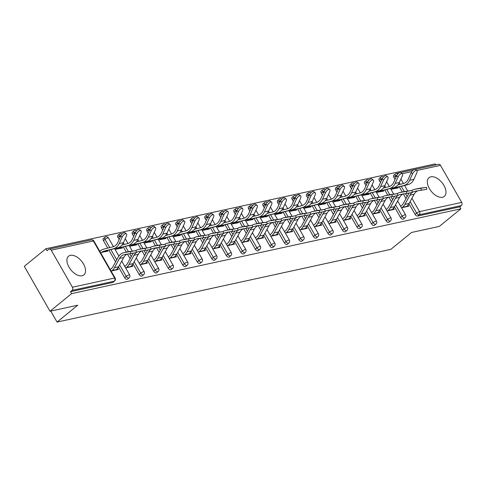 <?xml version="1.0" encoding="UTF-8"?>
<svg xmlns="http://www.w3.org/2000/svg" width="486" height="486" viewBox="0 0 486 486"><rect width="100%" height="100%" fill="white"/><g stroke="black" fill="none" stroke-linecap="round" stroke-linejoin="round"><path stroke-width="0.73" d="M430.815 176.813A12.083 6.901 50.8 0 0 429.029 177.657A12.083 6.901 50.8 0 0 430.298 190.026A12.083 6.901 50.8 0 0 442.509 197.231A12.083 6.901 50.8 0 0 444.301 196.393A12.083 6.901 50.8 0 0 443.032 184.024A12.083 6.901 50.8 0 0 430.815 176.813M70.391 255.344A12.083 6.901 50.8 0 0 68.599 256.189A12.083 6.901 50.8 0 0 69.869 268.558A12.083 6.901 50.8 0 0 82.085 275.762A12.083 6.901 50.8 0 0 83.871 274.924A12.083 6.901 50.8 0 0 82.602 262.555A12.083 6.901 50.8 0 0 70.391 255.344M415.238 169.359L438.512 164.292A2.327 1.835 77.7 0 1 440.486 165.355L461.7 202.401A2.327 1.835 77.7 0 1 461.348 205.572L459.768 206.86L460.892 208.822L439.295 226.421L411.557 232.466L390.853 249.348L57.044 322.078L77.754 305.202L50.015 311.247L24.3 266.346L45.897 248.741L47.021 250.703L48.594 249.415A2.327 1.835 -102.3 0 1 49.226 249.111L91.392 239.92A2.327 1.835 -102.3 0 1 93.367 240.989L51.2 250.175A2.327 1.835 -102.3 0 0 49.226 249.111M435.735 164.894L435.177 163.922L45.897 248.741M50.751 311.083L57.044 322.078M72.414 287.22L114.587 278.035A2.327 1.835 -102.3 0 1 114.228 281.206A2.327 1.324 50.8 0 0 114.575 281.042L112.995 282.33A2.327 1.324 -129.2 0 1 112.655 282.488L114.228 281.206L72.062 290.391A2.327 1.835 -102.3 0 0 72.414 287.22L51.2 250.175M112.655 282.488L70.482 291.679L71.606 293.641L50.015 311.247M72.062 290.391L70.482 291.679M460.892 208.822L71.606 293.641M111.094 271.048L118.335 269.469L117.648 268.272M105.675 251.614L107.843 251.147L107.467 250.49M100.596 252.726L101.483 252.532M100.511 250.831L99.624 251.019M379.341 180.506A2.327 1.324 -129.2 0 1 379.268 178.398L380.848 177.111A2.327 1.324 50.8 0 0 380.921 179.219L379.341 180.506L380.526 182.572M400.555 217.552L402.135 216.264A2.327 1.324 -129.2 0 0 404.656 217.922A2.327 1.324 50.8 0 0 405.002 217.758L403.423 219.046A2.327 1.324 -129.2 0 1 403.076 219.21A2.327 1.324 -129.2 0 1 400.555 217.552L394.438 206.86M391.509 201.745L388.891 197.176M387.731 195.159L384.742 189.941M459.768 206.86L417.602 216.045A2.327 1.324 -129.2 0 1 415.08 214.387L408.957 203.695M406.029 198.586L403.41 194.011M402.256 191.994L399.267 186.776M395.045 179.407L393.86 177.341A2.327 1.324 -129.2 0 1 393.794 175.233L395.367 173.945A2.327 1.324 50.8 0 0 395.44 176.054L393.86 177.341M386.996 210.936L394.243 209.357L393.557 208.154M381.583 191.502L383.746 191.028L383.369 190.372M376.504 192.608L377.391 192.413M350.297 186.831A2.327 1.324 -129.2 0 1 350.224 184.729L351.803 183.441A2.327 1.324 50.8 0 0 351.876 185.543L350.297 186.831L351.481 188.896M371.517 223.876L373.09 222.594A2.327 1.324 -129.2 0 0 375.611 224.253A2.327 1.324 50.8 0 0 375.957 224.089L374.378 225.376A2.327 1.324 -129.2 0 1 374.038 225.534A2.327 1.324 -129.2 0 1 371.517 223.876L365.393 213.184M362.465 208.075L359.847 203.506M358.692 201.483L355.703 196.265M357.957 217.26L365.199 215.681L364.512 214.484M352.538 197.826L354.701 197.359L354.324 196.702M347.46 198.932L348.347 198.744M321.258 193.161A2.327 1.324 -129.2 0 1 321.185 191.053L322.759 189.771A2.327 1.324 50.8 0 0 322.832 191.873L321.258 193.161L322.437 195.226M342.472 230.206L344.052 228.918A2.327 1.324 -129.2 0 0 346.573 230.577A2.327 1.324 50.8 0 0 346.913 230.419L345.339 231.701A2.327 1.324 -129.2 0 1 344.993 231.865A2.327 1.324 -129.2 0 1 342.472 230.206L336.348 219.514M333.42 214.405L330.802 209.831M329.648 207.814L326.659 202.595M328.913 223.59L336.154 222.011L335.468 220.808M323.494 204.156L325.663 203.683L325.286 203.026M318.415 205.262L319.308 205.068M292.214 199.485A2.327 1.324 -129.2 0 1 292.141 197.383L293.72 196.095A2.327 1.324 50.8 0 0 293.793 198.203L292.214 199.485L293.398 201.556M313.427 236.536L315.007 235.248A2.327 1.324 -129.2 0 0 317.528 236.907A2.327 1.324 50.8 0 0 317.874 236.743L316.295 238.031A2.327 1.324 -129.2 0 1 315.949 238.195A2.327 1.324 -129.2 0 1 313.427 236.536L307.31 225.844M304.382 220.729L301.763 216.161M300.603 214.144L297.614 208.925M299.868 229.921L307.116 228.341L306.429 227.138M294.449 210.487L296.618 210.013L296.241 209.357M289.377 211.592L290.264 211.398M263.169 205.815A2.327 1.324 -129.2 0 1 263.096 203.713L264.676 202.425A2.327 1.324 50.8 0 0 264.749 204.527L263.169 205.815L264.354 207.88M284.389 242.86L285.962 241.578A2.327 1.324 -129.2 0 0 288.484 243.237A2.327 1.324 50.8 0 0 288.83 243.073L287.25 244.361A2.327 1.324 -129.2 0 1 286.91 244.519A2.327 1.324 -129.2 0 1 284.389 242.86L278.265 232.168M275.337 227.059L272.719 222.491M271.565 220.468L268.576 215.249M270.83 236.245L278.071 234.665L277.385 233.468M265.411 216.811L267.573 216.343L267.197 215.681M260.332 217.916L261.219 217.728M234.131 212.145A2.327 1.324 -129.2 0 1 234.058 210.037L235.631 208.749A2.327 1.324 50.8 0 0 235.704 210.857L234.131 212.145L235.309 214.211M255.344 249.19L256.924 247.903A2.327 1.324 -129.2 0 0 259.445 249.561A2.327 1.324 50.8 0 0 259.785 249.403L258.212 250.685A2.327 1.324 -129.2 0 1 257.866 250.849A2.327 1.324 -129.2 0 1 255.344 249.19L249.221 238.498M246.293 233.389L243.674 228.815M242.52 226.798L239.531 221.58M241.785 242.575L249.026 240.995L248.34 239.792M236.366 223.141L238.535 222.667L238.158 222.011M231.287 224.246L232.18 224.052M205.086 218.469A2.327 1.324 -129.2 0 1 205.013 216.367L206.593 215.079A2.327 1.324 50.8 0 0 206.665 217.187L205.086 218.469L206.271 220.541M226.3 255.521L227.879 254.233A2.327 1.324 -129.2 0 0 230.4 255.891A2.327 1.324 50.8 0 0 230.747 255.727L229.167 257.015A2.327 1.324 -129.2 0 1 228.821 257.179A2.327 1.324 -129.2 0 1 226.3 255.521L220.176 244.829M217.254 239.713L214.636 235.145M213.476 233.122L210.487 227.904M212.74 248.899L219.988 247.325L219.301 246.123M207.322 229.471L209.49 228.997L209.114 228.341M202.249 230.577L203.136 230.382M176.041 224.799A2.327 1.324 -129.2 0 1 175.968 222.691L177.548 221.409A2.327 1.324 50.8 0 0 177.621 223.511L176.041 224.799L177.226 226.865M197.261 261.845L198.835 260.557A2.327 1.324 -129.2 0 0 201.356 262.221A2.327 1.324 50.8 0 0 201.702 262.057L200.123 263.345A2.327 1.324 -129.2 0 1 199.782 263.503A2.327 1.324 -129.2 0 1 197.261 261.845L191.138 251.153M188.21 246.044L185.591 241.475M184.437 239.452L181.448 234.234M183.702 255.229L190.943 253.649L190.257 252.453M178.283 235.795L180.446 235.327L180.069 234.665M173.204 236.901L174.091 236.712M147.003 231.129A2.327 1.324 -129.2 0 1 146.93 229.021L148.503 227.734A2.327 1.324 50.8 0 0 148.576 229.842L147.003 231.129L148.181 233.195M168.217 268.175L169.796 266.887A2.327 1.324 -129.2 0 0 172.317 268.545A2.327 1.324 50.8 0 0 172.658 268.387L171.084 269.669A2.327 1.324 -129.2 0 1 170.738 269.833A2.327 1.324 -129.2 0 1 168.217 268.175L162.093 257.483M159.165 252.374L156.547 247.799M155.392 245.782L152.404 240.564M154.657 261.559L161.899 259.98L161.212 258.777M149.238 242.125L151.407 241.651L151.031 240.995M144.16 243.231L145.053 243.036M117.958 237.454A2.327 1.324 -129.2 0 1 117.885 235.352L119.465 234.064A2.327 1.324 50.8 0 0 119.538 236.172L117.958 237.454L119.143 239.519M139.172 274.499L140.752 273.217A2.327 1.324 -129.2 0 0 143.273 274.876A2.327 1.324 50.8 0 0 143.619 274.712L142.04 275.999A2.327 1.324 -129.2 0 1 141.693 276.163A2.327 1.324 -129.2 0 1 139.172 274.499L133.049 263.813M130.126 258.698L127.508 254.129M126.348 252.106L123.359 246.888M125.613 267.883L132.86 266.31L132.168 265.107M120.194 248.455L122.363 247.982L121.986 247.325M115.121 249.561L116.008 249.367M103.439 240.619A2.327 1.324 -129.2 0 1 103.366 238.517L104.94 237.229A2.327 1.324 50.8 0 0 105.012 239.337L103.439 240.619L107.734 248.127M124.653 277.664L126.232 276.382A2.327 1.324 -129.2 0 0 128.754 278.041A2.327 1.324 50.8 0 0 129.094 277.877L127.52 279.164A2.327 1.324 -129.2 0 1 127.174 279.322A2.327 1.324 -129.2 0 1 124.653 277.664L118.529 266.972M115.601 261.863L108.84 250.053M134.719 245.29L136.882 244.816L136.505 244.16M129.641 246.396L130.527 246.202M140.138 264.724L147.38 263.145L146.693 261.942M132.478 234.295A2.327 1.324 -129.2 0 1 132.405 232.186L133.984 230.899A2.327 1.324 50.8 0 0 134.057 233.007L132.478 234.295L133.662 236.36M153.698 271.34L155.271 270.052A2.327 1.324 -129.2 0 0 157.792 271.71A2.327 1.324 50.8 0 0 158.138 271.546L156.559 272.834A2.327 1.324 -129.2 0 1 156.219 272.998A2.327 1.324 -129.2 0 1 153.698 271.34L147.574 260.648M144.646 255.533L142.027 250.964M140.873 248.947L137.884 243.729M163.758 238.96L165.926 238.486L165.55 237.83M158.685 240.066L159.572 239.871M169.177 258.394L176.424 256.815L175.732 255.612M161.522 227.964A2.327 1.324 -129.2 0 1 161.449 225.856L163.029 224.575A2.327 1.324 50.8 0 0 163.102 226.676L161.522 227.964L162.707 230.03M182.736 265.01L184.315 263.722A2.327 1.324 -129.2 0 0 186.837 265.38A2.327 1.324 50.8 0 0 187.183 265.222L185.603 266.504A2.327 1.324 -129.2 0 1 185.257 266.668A2.327 1.324 -129.2 0 1 182.736 265.01L176.612 254.318M173.69 249.209L171.072 244.634M169.912 242.617L166.923 237.399M192.802 232.63L194.971 232.162L194.594 231.506M187.724 233.742L188.617 233.547M198.221 252.064L205.463 250.484L204.776 249.288M190.567 221.634A2.327 1.324 -129.2 0 1 190.494 219.532L192.067 218.244A2.327 1.324 50.8 0 0 192.14 220.352L190.567 221.634L191.745 223.7M211.781 258.68L213.36 257.398A2.327 1.324 -129.2 0 0 215.881 259.056A2.327 1.324 50.8 0 0 216.221 258.892L214.648 260.18A2.327 1.324 -129.2 0 1 214.302 260.338A2.327 1.324 -129.2 0 1 211.781 258.68L205.657 247.988M202.729 242.879L200.111 238.31M198.956 236.287L195.967 231.069M221.847 226.306L224.01 225.832L223.633 225.176M216.768 227.412L217.655 227.217M227.266 245.74L234.507 244.16L233.821 242.957M219.605 215.31A2.327 1.324 -129.2 0 1 219.532 213.202L221.112 211.914A2.327 1.324 50.8 0 0 221.185 214.022L219.605 215.31L220.79 217.376M240.825 252.356L242.399 251.068A2.327 1.324 -129.2 0 0 244.92 252.726A2.327 1.324 50.8 0 0 245.266 252.562L243.686 253.85A2.327 1.324 -129.2 0 1 243.346 254.014A2.327 1.324 -129.2 0 1 240.825 252.356L234.702 241.664M231.773 236.548L229.155 231.98M228.001 229.963L225.012 224.745M250.885 219.976L253.054 219.502L252.677 218.846M245.813 221.081L246.7 220.887M256.304 239.41L263.552 237.83L262.865 236.633M248.65 208.98A2.327 1.324 -129.2 0 1 248.577 206.872L250.156 205.59A2.327 1.324 50.8 0 0 250.229 207.692L248.65 208.98L249.834 211.046M269.864 246.025L271.443 244.737A2.327 1.324 -129.2 0 0 273.964 246.396A2.327 1.324 50.8 0 0 274.311 246.238L272.731 247.526A2.327 1.324 -129.2 0 1 272.385 247.684A2.327 1.324 -129.2 0 1 269.864 246.025L263.74 235.333M260.818 230.224L258.2 225.65M257.039 223.633L254.05 218.414M279.93 213.652L282.099 213.178L281.722 212.522M274.851 214.757L275.744 214.563M285.349 233.08L292.59 231.506L291.904 230.303M277.694 202.65A2.327 1.324 -129.2 0 1 277.621 200.548L279.195 199.26A2.327 1.324 50.8 0 0 279.268 201.368L277.694 202.65L278.873 204.715M298.908 239.695L300.488 238.413A2.327 1.324 -129.2 0 0 303.009 240.072A2.327 1.324 50.8 0 0 303.349 239.908L301.776 241.196A2.327 1.324 -129.2 0 1 301.429 241.36A2.327 1.324 -129.2 0 1 298.908 239.695L292.785 229.009M289.856 223.894L287.238 219.326M286.084 217.303L283.095 212.084M308.975 207.322L311.137 206.848L310.761 206.192M303.896 208.427L304.783 208.233M314.393 226.755L321.635 225.176L320.948 223.973M306.733 196.326A2.327 1.324 -129.2 0 1 306.66 194.218L308.239 192.93A2.327 1.324 50.8 0 0 308.312 195.038L306.733 196.326L307.917 198.391M327.953 233.371L329.526 232.083A2.327 1.324 -129.2 0 0 332.047 233.742A2.327 1.324 50.8 0 0 332.394 233.584L330.814 234.866A2.327 1.324 -129.2 0 1 330.474 235.03A2.327 1.324 -129.2 0 1 327.953 233.371L321.829 222.679M318.901 217.57L316.283 212.996M315.128 210.979L312.14 205.76M338.013 200.991L340.182 200.524L339.805 199.861M332.94 202.097L333.827 201.903M343.432 220.425L350.679 218.846L349.993 217.649M335.777 189.996A2.327 1.324 -129.2 0 1 335.705 187.888L337.284 186.606A2.327 1.324 50.8 0 0 337.357 188.708L335.777 189.996L336.962 192.061M356.991 227.041L358.571 225.753A2.327 1.324 -129.2 0 0 361.092 227.418A2.327 1.324 50.8 0 0 361.438 227.254L359.859 228.542A2.327 1.324 -129.2 0 1 359.512 228.699A2.327 1.324 -129.2 0 1 356.991 227.041L350.874 216.349M347.946 211.24L345.327 206.665M344.167 204.649L341.178 199.43M367.058 194.667L369.226 194.193L368.85 193.537M361.979 195.773L362.872 195.579M372.476 214.095L379.718 212.522L379.031 211.319M364.822 183.665A2.327 1.324 -129.2 0 1 364.749 181.564L366.329 180.276A2.327 1.324 50.8 0 0 366.395 182.384L364.822 183.665L366.001 185.731M386.036 220.711L387.615 219.429A2.327 1.324 -129.2 0 0 390.137 221.087A2.327 1.324 50.8 0 0 390.477 220.923L388.903 222.211A2.327 1.324 -129.2 0 1 388.557 222.375A2.327 1.324 -129.2 0 1 386.036 220.711L379.912 210.025M376.984 204.91L374.366 200.341M373.212 198.318L370.223 193.1M396.102 188.337L398.265 187.863L397.894 187.207M391.023 189.443L391.91 189.248M401.521 207.771L408.762 206.192L408.076 204.989M110.686 269.226L111.106 268.88A10.382 8.189 -102.3 0 0 113.098 266.443L118.153 257.191A12.393 9.775 77.7 0 1 120.534 254.281A12.393 9.775 77.7 0 1 123.894 252.647A12.393 9.775 77.7 0 1 124.41 252.55L136.068 250.594L136.408 252.58L124.756 254.53A10.382 8.189 -102.3 0 0 124.319 254.615A10.382 8.189 -102.3 0 0 121.506 255.982A10.382 8.189 -102.3 0 0 119.513 258.424L114.459 267.671A12.393 9.775 77.7 0 1 112.084 270.581L111.659 270.927M127.083 254.19A10.382 8.189 -102.3 0 0 125.698 255.071A10.382 8.189 -102.3 0 0 123.705 257.507L118.651 266.759A12.393 9.775 77.7 0 1 116.269 269.669L115.85 270.016M123.894 252.647L128.079 251.73A12.393 9.775 77.7 0 1 128.602 251.639L136.068 250.594M122.18 237.053L119.246 243.535A12.393 9.775 -102.3 0 1 116.488 247.216A12.393 9.775 -102.3 0 1 113.347 248.802L104.29 251.055A10.382 8.189 77.7 0 0 101.659 252.386L105.851 251.475A10.382 8.189 77.7 0 1 108.475 250.144L117.539 247.89A12.393 9.775 -102.3 0 0 120.674 246.305A12.393 9.775 -102.3 0 0 123.438 242.623L126.366 236.141A3.487 1.561 127.8 0 0 126.409 233.845A3.487 1.561 127.8 0 0 122.18 237.053L120.753 235.953L117.825 242.429A10.382 8.189 77.7 0 1 115.51 245.515A10.382 8.189 77.7 0 1 112.886 246.845L103.822 249.099A12.393 9.775 -102.3 0 0 100.687 250.685L99.83 251.384M120.753 235.953A3.487 1.561 -52.2 0 1 124.987 232.739L126.409 233.845M136.262 252.641A10.382 8.189 -102.3 0 0 136.031 252.823A10.382 8.189 -102.3 0 0 134.039 255.259L128.984 264.512A12.393 9.775 77.7 0 1 126.603 267.422L126.184 267.762M141.602 251.025A10.382 8.189 -102.3 0 0 140.217 251.906A10.382 8.189 -102.3 0 0 138.224 254.348L133.17 263.594A12.393 9.775 77.7 0 1 130.789 266.504L130.37 266.85M135.764 250.6A12.393 9.775 77.7 0 1 138.413 249.482L142.605 248.565A12.393 9.775 77.7 0 1 143.121 248.474L150.587 247.429L150.933 249.415L139.275 251.371A10.382 8.189 -102.3 0 0 138.844 251.45A10.382 8.189 -102.3 0 0 136.402 252.538M138.413 249.482A12.393 9.775 77.7 0 1 138.935 249.385L150.587 247.429M125.206 266.061L125.631 265.714A10.382 8.189 -102.3 0 0 127.624 263.278L132.678 254.032A12.393 9.775 77.7 0 1 133.134 253.267M150.788 249.476A10.382 8.189 -102.3 0 0 150.551 249.658A10.382 8.189 -102.3 0 0 148.558 252.094L143.504 261.346A12.393 9.775 77.7 0 1 141.122 264.256L140.703 264.597M156.127 247.86A10.382 8.189 -102.3 0 0 154.742 248.747A10.382 8.189 -102.3 0 0 152.75 251.183L147.695 260.429A12.393 9.775 77.7 0 1 145.314 263.339L144.889 263.685M150.283 247.435A12.393 9.775 77.7 0 1 152.938 246.317L157.124 245.406A12.393 9.775 77.7 0 1 157.64 245.309L165.106 244.27L165.453 246.25L153.801 248.206A10.382 8.189 -102.3 0 0 153.363 248.285A10.382 8.189 -102.3 0 0 150.927 249.373M152.938 246.317A12.393 9.775 77.7 0 1 153.454 246.22L165.106 244.27M139.731 262.896L140.15 262.555A10.382 8.189 -102.3 0 0 142.143 260.113L147.197 250.867A12.393 9.775 77.7 0 1 147.659 250.102M165.307 246.311A10.382 8.189 -102.3 0 0 165.07 246.493A10.382 8.189 -102.3 0 0 163.077 248.929L158.023 258.181A12.393 9.775 77.7 0 1 155.648 261.091L155.222 261.432M170.647 244.701A10.382 8.189 -102.3 0 0 169.262 245.582A10.382 8.189 -102.3 0 0 167.269 248.018L162.215 257.27A12.393 9.775 77.7 0 1 159.833 260.18L159.414 260.52M164.809 244.27A12.393 9.775 77.7 0 1 167.457 243.152L171.643 242.241A12.393 9.775 77.7 0 1 172.166 242.143L179.632 241.105L179.972 243.085L168.32 245.041A10.382 8.189 -102.3 0 0 167.883 245.12A10.382 8.189 -102.3 0 0 165.447 246.208M167.457 243.152A12.393 9.775 77.7 0 1 167.974 243.055L179.632 241.105M154.25 259.731L154.669 259.39A10.382 8.189 -102.3 0 0 156.662 256.954L161.716 247.702A12.393 9.775 77.7 0 1 162.178 246.937M179.826 243.146A10.382 8.189 -102.3 0 0 179.595 243.328A10.382 8.189 -102.3 0 0 177.603 245.764L172.548 255.016A12.393 9.775 77.7 0 1 170.167 257.926L169.748 258.273M185.166 241.536A10.382 8.189 -102.3 0 0 183.781 242.417A10.382 8.189 -102.3 0 0 181.788 244.853L176.734 254.105A12.393 9.775 77.7 0 1 174.353 257.015L173.933 257.355M179.328 241.111A12.393 9.775 77.7 0 1 181.977 239.987L186.168 239.076A12.393 9.775 77.7 0 1 186.685 238.978L194.151 237.94L194.497 239.92L182.839 241.876A10.382 8.189 -102.3 0 0 182.408 241.955A10.382 8.189 -102.3 0 0 179.966 243.043M181.977 239.987A12.393 9.775 77.7 0 1 182.499 239.896L194.151 237.94M168.77 256.565L169.195 256.225A10.382 8.189 -102.3 0 0 171.187 253.789L176.242 244.537A12.393 9.775 77.7 0 1 176.697 243.772M194.351 239.981A10.382 8.189 -102.3 0 0 194.114 240.163A10.382 8.189 -102.3 0 0 192.122 242.605L187.067 251.851A12.393 9.775 77.7 0 1 184.686 254.761L184.267 255.107M199.691 238.371A10.382 8.189 -102.3 0 0 198.306 239.252A10.382 8.189 -102.3 0 0 196.314 241.688L191.259 250.94A12.393 9.775 77.7 0 1 188.878 253.85L188.453 254.196M193.847 237.946A12.393 9.775 77.7 0 1 196.502 236.822L200.688 235.91A12.393 9.775 77.7 0 1 201.204 235.819L208.67 234.774L209.016 236.761L197.365 238.711A10.382 8.189 -102.3 0 0 196.927 238.79A10.382 8.189 -102.3 0 0 194.491 239.884M196.502 236.822A12.393 9.775 77.7 0 1 197.018 236.731L208.67 234.774M183.295 253.406L183.714 253.06A10.382 8.189 -102.3 0 0 185.707 250.624L190.761 241.372A12.393 9.775 77.7 0 1 191.223 240.606M136.7 233.894L133.772 240.37A12.393 9.775 -102.3 0 1 131.007 244.051A12.393 9.775 -102.3 0 1 127.867 245.637L118.809 247.896A10.382 8.189 77.7 0 0 116.184 249.221L120.37 248.31A10.382 8.189 77.7 0 1 123.001 246.979L132.058 244.725A12.393 9.775 -102.3 0 0 135.193 243.14A12.393 9.775 -102.3 0 0 137.957 239.458L140.891 232.976A3.487 1.561 127.8 0 0 140.934 230.68A3.487 1.561 127.8 0 0 136.7 233.894L135.278 232.788L132.344 239.27A10.382 8.189 77.7 0 1 130.035 242.35A10.382 8.189 77.7 0 1 127.405 243.68L121.943 245.035M135.278 232.788A3.487 1.561 -52.2 0 1 139.506 229.574L140.934 230.68M151.219 230.729L148.291 237.204A12.393 9.775 -102.3 0 1 145.527 240.886A12.393 9.775 -102.3 0 1 142.392 242.471L133.328 244.731A10.382 8.189 77.7 0 0 130.704 246.062L134.889 245.144A10.382 8.189 77.7 0 1 137.52 243.814L146.578 241.56A12.393 9.775 -102.3 0 0 149.718 239.975A12.393 9.775 -102.3 0 0 152.483 236.293L155.411 229.817A3.487 1.561 127.8 0 0 155.453 227.515A3.487 1.561 127.8 0 0 151.219 230.729L149.797 229.623L146.869 236.105A10.382 8.189 77.7 0 1 144.555 239.185A10.382 8.189 77.7 0 1 141.924 240.515L136.463 241.876M149.797 229.623A3.487 1.561 -52.2 0 1 154.032 226.409L155.453 227.515M165.744 227.563L162.81 234.045A12.393 9.775 -102.3 0 1 160.052 237.721A12.393 9.775 -102.3 0 1 156.911 239.312L147.853 241.566A10.382 8.189 77.7 0 0 145.223 242.897L149.415 241.979A10.382 8.189 77.7 0 1 152.039 240.655L161.103 238.395A12.393 9.775 -102.3 0 0 164.238 236.81A12.393 9.775 -102.3 0 0 167.002 233.128L169.93 226.652A3.487 1.561 127.8 0 0 169.972 224.35A3.487 1.561 127.8 0 0 165.744 227.563L164.317 226.458L161.388 232.94A10.382 8.189 77.7 0 1 159.074 236.02A10.382 8.189 77.7 0 1 156.449 237.35L150.988 238.711M164.317 226.458A3.487 1.561 -52.2 0 1 168.551 223.25L169.972 224.35M180.263 224.398L177.335 230.88A12.393 9.775 -102.3 0 1 174.571 234.556A12.393 9.775 -102.3 0 1 171.43 236.147L162.373 238.401A10.382 8.189 77.7 0 0 159.748 239.732L163.934 238.82A10.382 8.189 77.7 0 1 166.564 237.49L175.622 235.236A12.393 9.775 -102.3 0 0 178.757 233.645A12.393 9.775 -102.3 0 0 181.521 229.969L184.455 223.487A3.487 1.561 127.8 0 0 184.498 221.191A3.487 1.561 127.8 0 0 180.263 224.398L178.842 223.293L175.908 229.775A10.382 8.189 77.7 0 1 173.599 232.855A10.382 8.189 77.7 0 1 170.969 234.185L165.507 235.546M178.842 223.293A3.487 1.561 -52.2 0 1 183.07 220.085L184.498 221.191M194.789 221.233L191.855 227.715A12.393 9.775 -102.3 0 1 189.09 231.397A12.393 9.775 -102.3 0 1 185.956 232.982L176.892 235.236A10.382 8.189 77.7 0 0 174.267 236.567L178.453 235.655A10.382 8.189 77.7 0 1 181.084 234.325L190.141 232.071A12.393 9.775 -102.3 0 0 193.282 230.479A12.393 9.775 -102.3 0 0 196.046 226.804L198.974 220.322A3.487 1.561 127.8 0 0 199.017 218.026A3.487 1.561 127.8 0 0 194.789 221.233L193.361 220.134L190.433 226.61A10.382 8.189 77.7 0 1 188.118 229.696A10.382 8.189 77.7 0 1 185.488 231.02L180.027 232.381M193.361 220.134A3.487 1.561 -52.2 0 1 197.595 216.92L199.017 218.026M208.871 236.816A10.382 8.189 -102.3 0 0 208.634 237.004A10.382 8.189 -102.3 0 0 206.641 239.44L201.587 248.686A12.393 9.775 77.7 0 1 199.211 251.596L198.786 251.942M214.211 235.206A10.382 8.189 -102.3 0 0 212.825 236.087A10.382 8.189 -102.3 0 0 210.833 238.529L205.778 247.775A12.393 9.775 77.7 0 1 203.397 250.685L202.978 251.031M208.373 234.781A12.393 9.775 77.7 0 1 211.021 233.663L215.207 232.745A12.393 9.775 77.7 0 1 215.729 232.654L223.196 231.609L223.536 233.596L211.884 235.552A10.382 8.189 -102.3 0 0 211.453 235.631A10.382 8.189 -102.3 0 0 209.01 236.718M211.021 233.663A12.393 9.775 77.7 0 1 211.538 233.566L223.196 231.609M197.814 250.241L198.233 249.895A10.382 8.189 -102.3 0 0 200.226 247.459L205.28 238.207A12.393 9.775 77.7 0 1 205.742 237.441M209.308 218.074L206.374 224.55A12.393 9.775 -102.3 0 1 203.616 228.232A12.393 9.775 -102.3 0 1 200.475 229.817L191.417 232.071A10.382 8.189 77.7 0 0 188.787 233.401L192.978 232.49A10.382 8.189 77.7 0 1 195.603 231.16L204.667 228.906A12.393 9.775 -102.3 0 0 207.801 227.32A12.393 9.775 -102.3 0 0 210.566 223.639L213.494 217.157A3.487 1.561 127.8 0 0 213.536 214.861A3.487 1.561 127.8 0 0 209.308 218.074L207.887 216.969L204.952 223.445A10.382 8.189 77.7 0 1 202.638 226.531A10.382 8.189 77.7 0 1 200.013 227.861L194.552 229.216M207.887 216.969A3.487 1.561 -52.2 0 1 212.115 213.755L213.536 214.861M223.39 233.657A10.382 8.189 -102.3 0 0 223.159 233.839A10.382 8.189 -102.3 0 0 221.166 236.275L216.112 245.527A12.393 9.775 77.7 0 1 213.731 248.437L213.311 248.777M228.73 232.041A10.382 8.189 -102.3 0 0 227.345 232.922A10.382 8.189 -102.3 0 0 225.352 235.364L220.298 244.61A12.393 9.775 77.7 0 1 217.922 247.52L217.497 247.866M222.892 231.615A12.393 9.775 77.7 0 1 225.54 230.498L229.732 229.586A12.393 9.775 77.7 0 1 230.249 229.489L237.715 228.444L238.061 230.431L226.403 232.387A10.382 8.189 -102.3 0 0 225.972 232.466A10.382 8.189 -102.3 0 0 223.53 233.553M225.54 230.498A12.393 9.775 77.7 0 1 226.063 230.4L237.715 228.444M212.333 247.076L212.759 246.73A10.382 8.189 -102.3 0 0 214.751 244.294L219.806 235.048A12.393 9.775 77.7 0 1 220.261 234.282M223.827 214.909L220.899 221.385A12.393 9.775 -102.3 0 1 218.135 225.067A12.393 9.775 -102.3 0 1 215 226.652L205.936 228.912A10.382 8.189 77.7 0 0 203.312 230.236L207.498 229.325A10.382 8.189 77.7 0 1 210.128 227.995L219.186 225.741A12.393 9.775 -102.3 0 0 222.327 224.155A12.393 9.775 -102.3 0 0 225.085 220.474L228.019 213.992A3.487 1.561 127.8 0 0 228.062 211.696A3.487 1.561 127.8 0 0 223.827 214.909L222.406 213.804L219.472 220.286A10.382 8.189 77.7 0 1 217.163 223.366A10.382 8.189 77.7 0 1 214.533 224.696L209.071 226.057M222.406 213.804A3.487 1.561 -52.2 0 1 226.634 210.59L228.062 211.696M237.915 230.492A10.382 8.189 -102.3 0 0 237.678 230.674A10.382 8.189 -102.3 0 0 235.686 233.11L230.631 242.362A12.393 9.775 77.7 0 1 228.25 245.272L227.831 245.612M243.255 228.876A10.382 8.189 -102.3 0 0 241.87 229.763A10.382 8.189 -102.3 0 0 239.877 232.199L234.823 241.445A12.393 9.775 77.7 0 1 232.442 244.361L232.022 244.701M237.411 228.45A12.393 9.775 77.7 0 1 240.066 227.333L244.251 226.421A12.393 9.775 77.7 0 1 244.774 226.324L252.234 225.285L252.58 227.266L240.928 229.222A10.382 8.189 -102.3 0 0 240.491 229.301A10.382 8.189 -102.3 0 0 238.055 230.388M240.066 227.333A12.393 9.775 77.7 0 1 240.582 227.235L252.234 225.285M226.859 243.911L227.278 243.571A10.382 8.189 -102.3 0 0 229.27 241.129L234.325 231.883A12.393 9.775 77.7 0 1 234.787 231.117M238.353 211.744L235.418 218.226A12.393 9.775 -102.3 0 1 232.654 221.902A12.393 9.775 -102.3 0 1 229.52 223.493L220.462 225.747A10.382 8.189 77.7 0 0 217.831 227.077L222.023 226.16A10.382 8.189 77.7 0 1 224.647 224.836L233.705 222.576A12.393 9.775 -102.3 0 0 236.846 220.99A12.393 9.775 -102.3 0 0 239.61 217.309L242.538 210.833A3.487 1.561 127.8 0 0 242.581 208.53A3.487 1.561 127.8 0 0 238.353 211.744L236.925 210.638L233.997 217.12A10.382 8.189 77.7 0 1 231.682 220.201A10.382 8.189 77.7 0 1 229.052 221.531L223.59 222.892M236.925 210.638A3.487 1.561 -52.2 0 1 241.159 207.431L242.581 208.53M252.434 227.327A10.382 8.189 -102.3 0 0 252.204 227.509A10.382 8.189 -102.3 0 0 250.205 229.945L245.151 239.197A12.393 9.775 77.7 0 1 242.775 242.107L242.35 242.447M257.774 225.717A10.382 8.189 -102.3 0 0 256.389 226.598A10.382 8.189 -102.3 0 0 254.397 229.034L249.342 238.286A12.393 9.775 77.7 0 1 246.961 241.196L246.542 241.536M251.936 225.285A12.393 9.775 77.7 0 1 254.585 224.168L258.771 223.256A12.393 9.775 77.7 0 1 259.293 223.159L266.759 222.12L267.1 224.101L255.448 226.057A10.382 8.189 -102.3 0 0 255.016 226.136A10.382 8.189 -102.3 0 0 252.574 227.223M254.585 224.168A12.393 9.775 77.7 0 1 255.101 224.076L266.759 222.12M241.378 240.746L241.797 240.406A10.382 8.189 -102.3 0 0 243.79 237.97L248.844 228.718A12.393 9.775 77.7 0 1 249.306 227.952M252.872 208.579L249.944 215.061A12.393 9.775 -102.3 0 1 247.18 218.736A12.393 9.775 -102.3 0 1 244.039 220.328L234.981 222.582A10.382 8.189 77.7 0 0 232.351 223.912L236.542 223.001A10.382 8.189 77.7 0 1 239.167 221.671L248.231 219.411A12.393 9.775 -102.3 0 0 251.365 217.825A12.393 9.775 -102.3 0 0 254.129 214.144L257.058 207.668A3.487 1.561 127.8 0 0 257.1 205.365A3.487 1.561 127.8 0 0 252.872 208.579L251.45 207.473L248.516 213.955A10.382 8.189 77.7 0 1 246.202 217.035A10.382 8.189 77.7 0 1 243.577 218.366L238.116 219.727M251.45 207.473A3.487 1.561 -52.2 0 1 255.679 204.266L257.1 205.365M266.954 224.161A10.382 8.189 -102.3 0 0 266.723 224.344A10.382 8.189 -102.3 0 0 264.73 226.78L259.676 236.032A12.393 9.775 77.7 0 1 257.294 238.942L256.875 239.288M272.294 222.552A10.382 8.189 -102.3 0 0 270.909 223.432A10.382 8.189 -102.3 0 0 268.916 225.869L263.862 235.121A12.393 9.775 77.7 0 1 261.486 238.031L261.061 238.371M266.456 222.126A12.393 9.775 77.7 0 1 269.104 221.002L273.296 220.091A12.393 9.775 77.7 0 1 273.812 219.994L281.279 218.955L281.625 220.936L269.967 222.892A10.382 8.189 -102.3 0 0 269.536 222.971A10.382 8.189 -102.3 0 0 267.093 224.058M269.104 221.002A12.393 9.775 77.7 0 1 269.627 220.911L281.279 218.955M255.897 237.587L256.322 237.241A10.382 8.189 -102.3 0 0 258.315 234.805L263.369 225.553A12.393 9.775 77.7 0 1 263.825 224.787M267.391 205.414L264.463 211.896A12.393 9.775 -102.3 0 1 261.699 215.577A12.393 9.775 -102.3 0 1 258.564 217.163L249.5 219.417A10.382 8.189 77.7 0 0 246.876 220.747L251.062 219.836A10.382 8.189 77.7 0 1 253.692 218.506L262.75 216.252A12.393 9.775 -102.3 0 0 265.891 214.66A12.393 9.775 -102.3 0 0 268.649 210.985L271.583 204.503A3.487 1.561 127.8 0 0 271.625 202.206A3.487 1.561 127.8 0 0 267.391 205.414L265.97 204.314L263.041 210.79A10.382 8.189 77.7 0 1 260.727 213.87A10.382 8.189 77.7 0 1 258.096 215.201L252.635 216.562M265.97 204.314A3.487 1.561 -52.2 0 1 270.198 201.101L271.625 202.206M281.479 220.996A10.382 8.189 -102.3 0 0 281.242 221.179A10.382 8.189 -102.3 0 0 279.25 223.621L274.195 232.867A12.393 9.775 77.7 0 1 271.814 235.777L271.395 236.123M286.819 219.386A10.382 8.189 -102.3 0 0 285.434 220.267A10.382 8.189 -102.3 0 0 283.441 222.703L278.387 231.956A12.393 9.775 77.7 0 1 276.005 234.866L275.586 235.212M280.975 218.961A12.393 9.775 77.7 0 1 283.63 217.837L287.815 216.926A12.393 9.775 77.7 0 1 288.338 216.835L295.798 215.79L296.144 217.777L284.492 219.727A10.382 8.189 -102.3 0 0 284.055 219.806A10.382 8.189 -102.3 0 0 281.619 220.899M283.63 217.837A12.393 9.775 77.7 0 1 284.146 217.746L295.798 215.79M270.423 234.422L270.842 234.076A10.382 8.189 -102.3 0 0 272.834 231.64L277.889 222.388A12.393 9.775 77.7 0 1 278.35 221.622M281.916 202.249L278.982 208.731A12.393 9.775 -102.3 0 1 276.218 212.412A12.393 9.775 -102.3 0 1 273.083 213.998L264.026 216.252A10.382 8.189 77.7 0 0 261.395 217.582L265.587 216.671A10.382 8.189 77.7 0 1 268.211 215.341L277.269 213.087A12.393 9.775 -102.3 0 0 280.41 211.495A12.393 9.775 -102.3 0 0 283.174 207.82L286.102 201.338A3.487 1.561 127.8 0 0 286.145 199.041A3.487 1.561 127.8 0 0 281.916 202.249L280.489 201.149L277.561 207.625A10.382 8.189 77.7 0 1 275.246 210.711A10.382 8.189 77.7 0 1 272.616 212.036L267.154 213.397M280.489 201.149A3.487 1.561 -52.2 0 1 284.723 197.936L286.145 199.041M295.998 217.831A10.382 8.189 -102.3 0 0 295.767 218.02A10.382 8.189 -102.3 0 0 293.769 220.456L288.714 229.702A12.393 9.775 77.7 0 1 286.339 232.612L285.914 232.958M301.338 216.221A10.382 8.189 -102.3 0 0 299.953 217.102A10.382 8.189 -102.3 0 0 297.961 219.544L292.906 228.791A12.393 9.775 77.7 0 1 290.525 231.701L290.106 232.047M295.5 215.796A12.393 9.775 77.7 0 1 298.149 214.678L302.335 213.761A12.393 9.775 77.7 0 1 302.857 213.67L310.323 212.625L310.663 214.612L299.012 216.568A10.382 8.189 -102.3 0 0 298.58 216.647A10.382 8.189 -102.3 0 0 296.138 217.734M298.149 214.678A12.393 9.775 77.7 0 1 298.665 214.581L310.323 212.625M284.942 231.257L285.361 230.911A10.382 8.189 -102.3 0 0 287.354 228.475L292.408 219.229A12.393 9.775 77.7 0 1 292.87 218.463M296.436 199.09L293.508 205.566A12.393 9.775 -102.3 0 1 290.743 209.247A12.393 9.775 -102.3 0 1 287.603 210.833L278.545 213.087A10.382 8.189 77.7 0 0 275.914 214.417L280.106 213.506A10.382 8.189 77.7 0 1 282.731 212.175L291.794 209.922A12.393 9.775 -102.3 0 0 294.929 208.336A12.393 9.775 -102.3 0 0 297.693 204.655L300.621 198.173A3.487 1.561 127.8 0 0 300.664 195.876A3.487 1.561 127.8 0 0 296.436 199.09L295.014 197.984L292.08 204.466A10.382 8.189 77.7 0 1 289.765 207.546A10.382 8.189 77.7 0 1 287.141 208.877L281.68 210.231M295.014 197.984A3.487 1.561 -52.2 0 1 299.242 194.771L300.664 195.876M310.518 214.672A10.382 8.189 -102.3 0 0 310.287 214.855A10.382 8.189 -102.3 0 0 308.294 217.291L303.24 226.543A12.393 9.775 77.7 0 1 300.858 229.453L300.439 229.793M315.857 213.056A10.382 8.189 -102.3 0 0 314.472 213.943A10.382 8.189 -102.3 0 0 312.48 216.379L307.425 225.625A12.393 9.775 77.7 0 1 305.05 228.535L304.625 228.882M310.019 212.631A12.393 9.775 77.7 0 1 312.668 211.513L316.86 210.602A12.393 9.775 77.7 0 1 317.376 210.505L324.842 209.46L325.189 211.446L313.531 213.403A10.382 8.189 -102.3 0 0 313.099 213.482A10.382 8.189 -102.3 0 0 310.657 214.569M312.668 211.513A12.393 9.775 77.7 0 1 313.191 211.416L324.842 209.46M299.461 228.092L299.886 227.752A10.382 8.189 -102.3 0 0 301.879 225.31L306.933 216.063A12.393 9.775 77.7 0 1 307.389 215.298M310.955 195.925L308.027 202.401A12.393 9.775 -102.3 0 1 305.263 206.082A12.393 9.775 -102.3 0 1 302.128 207.668L293.064 209.928A10.382 8.189 77.7 0 0 290.44 211.252L294.625 210.341A10.382 8.189 77.7 0 1 297.256 209.01L306.314 206.757A12.393 9.775 -102.3 0 0 309.454 205.171A12.393 9.775 -102.3 0 0 312.212 201.49L315.147 195.008A3.487 1.561 127.8 0 0 315.189 192.711A3.487 1.561 127.8 0 0 310.955 195.925L309.533 194.819L306.605 201.301A10.382 8.189 77.7 0 1 304.291 204.381A10.382 8.189 77.7 0 1 301.66 205.712L296.199 207.072M309.533 194.819A3.487 1.561 -52.2 0 1 313.762 191.606L315.189 192.711M325.043 211.507A10.382 8.189 -102.3 0 0 324.806 211.689A10.382 8.189 -102.3 0 0 322.813 214.126L317.759 223.378A12.393 9.775 77.7 0 1 315.378 226.288L314.958 226.628M330.383 209.897A10.382 8.189 -102.3 0 0 328.998 210.778A10.382 8.189 -102.3 0 0 327.005 213.214L321.951 222.466A12.393 9.775 77.7 0 1 319.569 225.376L319.15 225.717M324.539 209.466A12.393 9.775 77.7 0 1 327.193 208.348L331.379 207.437A12.393 9.775 77.7 0 1 331.902 207.34L339.362 206.301L339.708 208.281L328.056 210.238A10.382 8.189 -102.3 0 0 327.619 210.317A10.382 8.189 -102.3 0 0 325.183 211.404M327.193 208.348A12.393 9.775 77.7 0 1 327.71 208.251L339.362 206.301M313.986 224.927L314.406 224.587A10.382 8.189 -102.3 0 0 316.398 222.151L321.453 212.898A12.393 9.775 77.7 0 1 321.914 212.133M325.48 192.76L322.546 199.242A12.393 9.775 -102.3 0 1 319.782 202.917A12.393 9.775 -102.3 0 1 316.647 204.509L307.589 206.763A10.382 8.189 77.7 0 0 304.959 208.093L309.151 207.176A10.382 8.189 77.7 0 1 311.775 205.851L320.833 203.591A12.393 9.775 -102.3 0 0 323.974 202.006A12.393 9.775 -102.3 0 0 326.738 198.324L329.666 191.849A3.487 1.561 127.8 0 0 329.708 189.546A3.487 1.561 127.8 0 0 325.48 192.76L324.053 191.654L321.125 198.136A10.382 8.189 77.7 0 1 318.81 201.216A10.382 8.189 77.7 0 1 316.179 202.547L310.718 203.907M324.053 191.654A3.487 1.561 -52.2 0 1 328.287 188.447L329.708 189.546M339.562 208.342A10.382 8.189 -102.3 0 0 339.331 208.524A10.382 8.189 -102.3 0 0 337.333 210.96L332.284 220.213A12.393 9.775 77.7 0 1 329.903 223.123L329.478 223.469M344.902 206.732A10.382 8.189 -102.3 0 0 343.517 207.613A10.382 8.189 -102.3 0 0 341.524 210.049L336.47 219.301A12.393 9.775 77.7 0 1 334.089 222.211L333.669 222.552M339.064 206.301A12.393 9.775 77.7 0 1 341.713 205.183L345.904 204.272A12.393 9.775 77.7 0 1 346.421 204.175L353.887 203.136L354.227 205.116L342.575 207.072A10.382 8.189 -102.3 0 0 342.144 207.151A10.382 8.189 -102.3 0 0 339.702 208.239M341.713 205.183A12.393 9.775 77.7 0 1 342.229 205.092L353.887 203.136M328.506 221.762L328.925 221.422A10.382 8.189 -102.3 0 0 330.917 218.986L335.972 209.733A12.393 9.775 77.7 0 1 336.433 208.968M340 189.595L337.071 196.077A12.393 9.775 -102.3 0 1 334.307 199.752A12.393 9.775 -102.3 0 1 331.166 201.344L322.109 203.598A10.382 8.189 77.7 0 0 319.478 204.928L323.67 204.017A10.382 8.189 77.7 0 1 326.294 202.686L335.358 200.426A12.393 9.775 -102.3 0 0 338.493 198.841A12.393 9.775 -102.3 0 0 341.257 195.165L344.185 188.683A3.487 1.561 127.8 0 0 344.228 186.381A3.487 1.561 127.8 0 0 340 189.595L338.578 188.489L335.644 194.971A10.382 8.189 77.7 0 1 333.329 198.051A10.382 8.189 77.7 0 1 330.705 199.382L325.243 200.742M338.578 188.489A3.487 1.561 -52.2 0 1 342.806 185.281L344.228 186.381M354.081 205.177A10.382 8.189 -102.3 0 0 353.851 205.359A10.382 8.189 -102.3 0 0 351.858 207.801L346.804 217.048A12.393 9.775 77.7 0 1 344.422 219.958L344.003 220.304M359.421 203.567A10.382 8.189 -102.3 0 0 358.036 204.448A10.382 8.189 -102.3 0 0 356.044 206.884L350.989 216.136A12.393 9.775 77.7 0 1 348.614 219.046L348.189 219.386M353.583 203.142A12.393 9.775 77.7 0 1 356.232 202.018L360.424 201.107A12.393 9.775 77.7 0 1 360.94 201.016L368.406 199.971L368.752 201.951L357.095 203.907A10.382 8.189 -102.3 0 0 356.663 203.986A10.382 8.189 -102.3 0 0 354.221 205.074M356.232 202.018A12.393 9.775 77.7 0 1 356.754 201.927L368.406 199.971M343.025 218.603L343.45 218.257A10.382 8.189 -102.3 0 0 345.443 215.82L350.497 206.568A12.393 9.775 77.7 0 1 350.953 205.803M354.519 186.43L351.591 192.912A12.393 9.775 -102.3 0 1 348.827 196.593A12.393 9.775 -102.3 0 1 345.692 198.179L336.628 200.432A10.382 8.189 77.7 0 0 334.003 201.763L338.189 200.852A10.382 8.189 77.7 0 1 340.82 199.521L349.877 197.267A12.393 9.775 -102.3 0 0 353.018 195.676A12.393 9.775 -102.3 0 0 355.776 192L358.711 185.518A3.487 1.561 127.8 0 0 358.753 183.222A3.487 1.561 127.8 0 0 354.519 186.43L353.097 185.33L350.169 191.806A10.382 8.189 77.7 0 1 347.855 194.886A10.382 8.189 77.7 0 1 345.224 196.216L339.763 197.577M353.097 185.33A3.487 1.561 -52.2 0 1 357.325 182.116L358.753 183.222M368.607 202.012A10.382 8.189 -102.3 0 0 368.37 202.194A10.382 8.189 -102.3 0 0 366.377 204.636L361.323 213.883A12.393 9.775 77.7 0 1 358.941 216.792L358.522 217.139M373.947 200.402A10.382 8.189 -102.3 0 0 372.562 201.283A10.382 8.189 -102.3 0 0 370.569 203.719L365.515 212.971A12.393 9.775 77.7 0 1 363.133 215.881L362.714 216.227M368.109 199.977A12.393 9.775 77.7 0 1 370.757 198.859L374.943 197.942A12.393 9.775 77.7 0 1 375.465 197.851L382.925 196.806L383.272 198.792L371.62 200.742A10.382 8.189 -102.3 0 0 371.183 200.821A10.382 8.189 -102.3 0 0 368.746 201.915M370.757 198.859A12.393 9.775 77.7 0 1 371.274 198.762L382.925 196.806M357.55 215.438L357.969 215.091A10.382 8.189 -102.3 0 0 359.962 212.655L365.016 203.403A12.393 9.775 77.7 0 1 365.478 202.638M369.044 183.265L366.11 189.747A12.393 9.775 -102.3 0 1 363.346 193.428A12.393 9.775 -102.3 0 1 360.211 195.014L351.153 197.267A10.382 8.189 77.7 0 0 348.523 198.598L352.715 197.687A10.382 8.189 77.7 0 1 355.339 196.356L364.397 194.102A12.393 9.775 -102.3 0 0 367.538 192.517A12.393 9.775 -102.3 0 0 370.302 188.835L373.23 182.353A3.487 1.561 127.8 0 0 373.272 180.057A3.487 1.561 127.8 0 0 369.044 183.265L367.616 182.165L364.688 188.641A10.382 8.189 77.7 0 1 362.374 191.727A10.382 8.189 77.7 0 1 359.743 193.051L354.282 194.412M367.616 182.165A3.487 1.561 -52.2 0 1 371.851 178.951L373.272 180.057M383.126 198.853A10.382 8.189 -102.3 0 0 382.895 199.035A10.382 8.189 -102.3 0 0 380.896 201.471L375.848 210.717A12.393 9.775 77.7 0 1 373.467 213.633L373.041 213.974M388.466 197.237A10.382 8.189 -102.3 0 0 387.081 198.118A10.382 8.189 -102.3 0 0 385.088 200.56L380.034 209.806A12.393 9.775 77.7 0 1 377.652 212.716L377.233 213.062M382.628 196.812A12.393 9.775 77.7 0 1 385.277 195.694L389.468 194.777A12.393 9.775 77.7 0 1 389.985 194.686L397.451 193.641L397.797 195.627L386.139 197.583A10.382 8.189 -102.3 0 0 385.708 197.662A10.382 8.189 -102.3 0 0 383.266 198.75M385.277 195.694A12.393 9.775 77.7 0 1 385.793 195.597L397.451 193.641M372.069 212.273L372.489 211.926A10.382 8.189 -102.3 0 0 374.481 209.49L379.536 200.244A12.393 9.775 77.7 0 1 379.997 199.479M383.563 180.106L380.635 186.581A12.393 9.775 -102.3 0 1 377.871 190.263A12.393 9.775 -102.3 0 1 374.73 191.849L365.672 194.102A10.382 8.189 77.7 0 0 363.042 195.433L367.234 194.522A10.382 8.189 77.7 0 1 369.858 193.191L378.922 190.937A12.393 9.775 -102.3 0 0 382.057 189.352A12.393 9.775 -102.3 0 0 384.821 185.67L387.749 179.188A3.487 1.561 127.8 0 0 387.792 176.892A3.487 1.561 127.8 0 0 383.563 180.106L382.142 179L379.208 185.482A10.382 8.189 77.7 0 1 376.893 188.562A10.382 8.189 77.7 0 1 374.269 189.892L368.807 191.247M382.142 179A3.487 1.561 -52.2 0 1 386.37 175.786L387.792 176.892M397.645 195.688A10.382 8.189 -102.3 0 0 397.414 195.87A10.382 8.189 -102.3 0 0 395.422 198.306L390.367 207.558A12.393 9.775 77.7 0 1 387.986 210.468L387.567 210.809M402.985 194.072A10.382 8.189 -102.3 0 0 401.6 194.959A10.382 8.189 -102.3 0 0 399.607 197.395L394.553 206.641A12.393 9.775 77.7 0 1 392.178 209.551L391.752 209.897M397.147 193.647A12.393 9.775 77.7 0 1 399.796 192.529L403.988 191.618A12.393 9.775 77.7 0 1 404.504 191.52L411.97 190.482L412.316 192.462L400.658 194.418A10.382 8.189 -102.3 0 0 400.227 194.497A10.382 8.189 -102.3 0 0 397.785 195.585M399.796 192.529A12.393 9.775 77.7 0 1 400.318 192.432L411.97 190.482M386.589 209.108L387.014 208.767A10.382 8.189 -102.3 0 0 389.007 206.325L394.061 197.079A12.393 9.775 77.7 0 1 394.517 196.314M398.083 176.94L395.154 183.416A12.393 9.775 -102.3 0 1 392.39 187.098A12.393 9.775 -102.3 0 1 389.256 188.683L380.192 190.943A10.382 8.189 77.7 0 0 377.567 192.274L381.753 191.356A10.382 8.189 77.7 0 1 384.383 190.026L393.441 187.772A12.393 9.775 -102.3 0 0 396.582 186.187A12.393 9.775 -102.3 0 0 399.34 182.505L402.274 176.029A3.487 1.561 127.8 0 0 402.317 173.727A3.487 1.561 127.8 0 0 398.083 176.94L396.661 175.835L393.733 182.317A10.382 8.189 77.7 0 1 391.418 185.397A10.382 8.189 77.7 0 1 388.788 186.727L383.326 188.088M396.661 175.835A3.487 1.561 -52.2 0 1 400.889 172.621L402.317 173.727M412.171 192.523A10.382 8.189 -102.3 0 0 411.934 192.705A10.382 8.189 -102.3 0 0 409.941 195.141L404.887 204.393A12.393 9.775 77.7 0 1 402.505 207.303L402.086 207.644M417.51 190.913A10.382 8.189 -102.3 0 0 416.125 191.794A10.382 8.189 -102.3 0 0 414.133 194.23L409.078 203.482A12.393 9.775 77.7 0 1 406.697 206.392L406.278 206.732M411.672 190.482A12.393 9.775 77.7 0 1 414.321 189.364L418.507 188.453A12.393 9.775 77.7 0 1 419.029 188.355L426.489 187.317L426.836 189.297L415.184 191.253A10.382 8.189 -102.3 0 0 414.746 191.332A10.382 8.189 -102.3 0 0 412.31 192.42M414.321 189.364A12.393 9.775 77.7 0 1 414.837 189.267L426.489 187.317M401.114 205.943L401.533 205.602A10.382 8.189 -102.3 0 0 403.526 203.166L408.58 193.914A12.393 9.775 77.7 0 1 409.042 193.149M412.608 173.775L409.674 180.257A12.393 9.775 -102.3 0 1 406.91 183.933A12.393 9.775 -102.3 0 1 403.775 185.524L394.717 187.778A10.382 8.189 77.7 0 0 392.087 189.109L396.278 188.191A10.382 8.189 77.7 0 1 398.903 186.867L407.961 184.607A12.393 9.775 -102.3 0 0 411.101 183.022A12.393 9.775 -102.3 0 0 413.865 179.34L416.794 172.864A3.487 1.561 127.8 0 0 416.836 170.562A3.487 1.561 127.8 0 0 412.608 173.775L411.18 172.67L408.252 179.152A10.382 8.189 77.7 0 1 405.938 182.232A10.382 8.189 77.7 0 1 403.307 183.562L397.852 184.923M411.18 172.67A3.487 1.561 -52.2 0 1 415.415 169.462L416.836 170.562M114.575 281.042A2.327 2.327 0 0 0 115.121 278.083A2.327 0.529 -29.8 0 0 114.587 278.035L93.367 240.989A2.327 0.529 -29.8 0 1 93.907 241.038A2.327 2.327 0 0 0 91.392 239.92M440.486 165.355L416.781 170.519M411.788 171.607L402.262 173.684M400.901 179.061L403.459 183.526M404.565 185.458L407.766 191.041M411.915 198.288L419.533 211.592L461.7 202.401M461.348 205.572L419.175 214.757L417.602 216.045M415.08 214.387L416.66 213.099A2.327 0.529 150.2 0 1 419.533 211.592A2.327 1.835 77.7 0 1 419.175 214.757A2.327 1.324 -129.2 0 1 416.66 213.099L410.087 201.629M399.225 172.852L396.339 173.478A2.327 2.327 0 0 0 395.367 173.945A2.327 1.324 50.8 0 1 395.713 173.788A2.327 1.835 77.7 0 1 396.339 173.478A2.327 1.835 77.7 0 1 397.888 173.988M129.094 277.877A2.327 2.327 0 0 0 129.641 274.918A2.327 0.529 -29.8 0 0 129.106 274.869A2.327 0.529 150.2 0 0 126.232 276.382L119.659 264.906M116.731 259.797L110.863 249.549M109.757 247.623L105.012 239.337A2.327 0.529 150.2 0 1 107.892 237.824A2.327 0.529 -29.8 0 1 108.427 237.873A2.327 2.327 0 0 0 104.94 237.229A2.327 1.324 50.8 0 1 105.286 237.065M143.619 274.712A2.327 2.327 0 0 0 144.166 271.759A2.327 0.529 -29.8 0 0 143.625 271.704A2.327 0.529 150.2 0 0 140.752 273.217L134.185 261.747M131.256 256.632L129.641 253.814M128.413 251.669L125.388 246.384M124.282 244.458L123.347 242.824M120.164 237.265L119.538 236.172A2.327 0.529 150.2 0 1 121.208 235.115M158.138 271.546A2.327 2.327 0 0 0 158.685 268.594A2.327 0.529 -29.8 0 0 158.15 268.539A2.327 0.529 150.2 0 0 155.271 270.052L148.704 258.582M145.776 253.467L144.16 250.648M142.933 248.504L139.907 243.225M138.802 241.293L137.866 239.659M134.683 234.1L134.057 233.007A2.327 0.529 150.2 0 1 135.734 231.95M172.658 268.387A2.327 2.327 0 0 0 173.21 265.429A2.327 0.529 -29.8 0 0 172.67 265.38A2.327 0.529 150.2 0 0 169.796 266.887L163.223 255.417M160.295 250.302L158.685 247.483M157.452 245.339L154.427 240.06M153.321 238.128L152.385 236.494M149.202 230.935L148.576 229.842A2.327 0.529 150.2 0 1 150.253 228.791M187.183 265.222A2.327 2.327 0 0 0 187.73 262.264A2.327 0.529 -29.8 0 0 187.189 262.215A2.327 0.529 150.2 0 0 184.315 263.722L177.748 252.252M174.82 247.137L173.204 244.324M171.977 242.174L168.952 236.895M167.846 234.963L166.911 233.329M163.727 227.77L163.102 226.676A2.327 0.529 150.2 0 1 164.772 225.625M201.702 262.057A2.327 2.327 0 0 0 202.249 259.099A2.327 0.529 -29.8 0 0 201.714 259.05A2.327 0.529 150.2 0 0 198.835 260.557L192.268 249.087M189.34 243.978L187.724 241.159M186.496 239.009L183.471 233.73M182.365 231.798L181.43 230.164M178.247 224.611L177.621 223.511A2.327 0.529 150.2 0 1 179.298 222.46M216.221 258.892A2.327 2.327 0 0 0 216.774 255.934A2.327 0.529 -29.8 0 0 216.234 255.885A2.327 0.529 150.2 0 0 213.36 257.398L206.787 245.928M203.859 240.813L202.249 237.994M201.016 235.85L197.99 230.564M196.885 228.639L195.949 227.005M192.766 221.446L192.14 220.352A2.327 0.529 150.2 0 1 193.817 219.295M230.747 255.727A2.327 2.327 0 0 0 231.293 252.775A2.327 0.529 -29.8 0 0 230.753 252.72A2.327 0.529 150.2 0 0 227.879 254.233L221.312 242.763M218.384 237.648L216.768 234.829M215.541 232.685L212.516 227.399M211.41 225.474L210.474 223.839M207.291 218.281L206.665 217.187A2.327 0.529 150.2 0 1 208.342 216.13M245.266 252.562A2.327 2.327 0 0 0 245.813 249.61A2.327 0.529 -29.8 0 0 245.278 249.555A2.327 0.529 150.2 0 0 242.399 251.068L235.832 239.598M232.903 234.483L231.287 231.664M230.06 229.52L227.035 224.24M225.929 222.309L224.994 220.674M221.81 215.116L221.185 214.022A2.327 0.529 150.2 0 1 222.861 212.965M259.785 249.403A2.327 2.327 0 0 0 260.338 246.445A2.327 0.529 -29.8 0 0 259.797 246.396A2.327 0.529 150.2 0 0 256.924 247.903L250.351 236.433M247.423 231.318L245.813 228.499M244.58 226.355L241.554 221.075M240.455 219.143L239.513 217.509M236.33 211.951L235.704 210.857A2.327 0.529 150.2 0 1 237.381 209.806M274.311 246.238A2.327 2.327 0 0 0 274.857 243.279A2.327 0.529 -29.8 0 0 274.317 243.231A2.327 0.529 150.2 0 0 271.443 244.737L264.876 233.268M261.948 228.153L260.332 225.34M259.105 223.189L256.079 217.91M254.974 215.978L254.038 214.344M250.855 208.786L250.229 207.692A2.327 0.529 150.2 0 1 251.906 206.641M288.83 243.073A2.327 2.327 0 0 0 289.377 240.114A2.327 0.529 -29.8 0 0 288.842 240.066A2.327 0.529 150.2 0 0 285.962 241.578L279.395 230.103M276.467 224.994L274.851 222.175M273.624 220.024L270.599 214.745M269.493 212.813L268.558 211.179M265.374 205.627L264.749 204.527A2.327 0.529 150.2 0 1 266.425 203.476M303.349 239.908A2.327 2.327 0 0 0 303.902 236.949A2.327 0.529 -29.8 0 0 303.361 236.901A2.327 0.529 150.2 0 0 300.488 238.413L293.915 226.944M290.986 221.829L289.377 219.01M288.143 216.865L285.124 211.58M284.018 209.654L283.077 208.02M279.9 202.462L279.268 201.368A2.327 0.529 150.2 0 1 280.944 200.311M317.874 236.743A2.327 2.327 0 0 0 318.421 233.79A2.327 0.529 -29.8 0 0 317.88 233.736A2.327 0.529 150.2 0 0 315.007 235.248L308.44 223.779M305.512 218.664L303.896 215.845M302.669 213.7L299.643 208.421M298.538 206.489L297.602 204.855M294.419 199.296L293.793 198.203A2.327 0.529 150.2 0 1 295.47 197.146M332.394 233.584A2.327 2.327 0 0 0 332.94 230.625A2.327 0.529 -29.8 0 0 332.406 230.577A2.327 0.529 150.2 0 0 329.526 232.083L322.959 220.614M320.031 215.498L318.415 212.68M317.188 210.535L314.163 205.256M313.057 203.324L312.121 201.69M308.938 196.131L308.312 195.038A2.327 0.529 150.2 0 1 309.989 193.981M346.913 230.419A2.327 2.327 0 0 0 347.466 227.46A2.327 0.529 -29.8 0 0 346.925 227.412A2.327 0.529 150.2 0 0 344.052 228.918L337.478 217.449M334.55 212.333L332.94 209.521M331.707 207.37L328.688 202.091M327.582 200.159L326.647 198.525M323.463 192.966L322.832 191.873A2.327 0.529 150.2 0 1 324.508 190.822M361.438 227.254A2.327 2.327 0 0 0 361.985 224.295A2.327 0.529 -29.8 0 0 361.444 224.246A2.327 0.529 150.2 0 0 358.571 225.753L352.004 214.283M349.076 209.168L347.46 206.356M346.232 204.205L343.207 198.926M342.101 196.994L341.166 195.36M337.983 189.801L337.357 188.708A2.327 0.529 150.2 0 1 339.034 187.657M375.957 224.089A2.327 2.327 0 0 0 376.504 221.13A2.327 0.529 -29.8 0 0 375.97 221.081A2.327 0.529 150.2 0 0 373.09 222.594L366.523 211.118M363.595 206.009L361.979 203.191M360.752 201.046L357.726 195.761M356.621 193.829L355.685 192.201M352.502 186.642L351.876 185.543A2.327 0.529 150.2 0 1 353.553 184.492M390.477 220.923A2.327 2.327 0 0 0 391.03 217.971A2.327 0.529 -29.8 0 0 390.489 217.916A2.327 0.529 150.2 0 0 387.615 219.429L381.042 207.959M378.114 202.844L376.504 200.025M375.271 197.881L372.252 192.596M371.146 190.67L370.211 189.036M367.027 183.477L366.395 182.384A2.327 0.529 150.2 0 1 368.072 181.327M405.002 217.758A2.327 2.327 0 0 0 405.549 214.806A2.327 0.529 -29.8 0 0 405.008 214.751A2.327 0.529 150.2 0 0 402.135 216.264L395.568 204.794M392.639 199.679L391.023 196.86M389.796 194.716L386.771 189.437M385.665 187.505L384.73 185.871M381.546 180.312L380.921 179.219A2.327 0.529 150.2 0 1 382.597 178.162M407.159 196.514L405.543 193.695M404.316 191.551L401.29 186.272M400.185 184.34L399.249 182.706M396.066 177.147L395.44 176.054A2.327 0.529 150.2 0 1 397.117 174.996M119.805 233.9A2.327 1.324 50.8 0 0 119.465 234.064A2.327 2.327 0 0 1 122.174 233.9M134.33 230.741A2.327 1.324 50.8 0 0 133.984 230.899A2.327 2.327 0 0 1 136.694 230.735M148.85 227.576A2.327 1.324 50.8 0 0 148.503 227.734A2.327 2.327 0 0 1 151.213 227.57M163.369 224.411A2.327 1.324 50.8 0 0 163.029 224.575A2.327 2.327 0 0 1 165.738 224.411M177.894 221.245A2.327 1.324 50.8 0 0 177.548 221.409A2.327 2.327 0 0 1 180.257 221.245M192.413 218.08A2.327 1.324 50.8 0 0 192.067 218.244A2.327 2.327 0 0 1 194.777 218.08M206.933 214.915A2.327 1.324 50.8 0 0 206.593 215.079A2.327 2.327 0 0 1 209.302 214.915M221.458 211.756A2.327 1.324 50.8 0 0 221.112 211.914A2.327 2.327 0 0 1 223.821 211.75M235.977 208.591A2.327 1.324 50.8 0 0 235.631 208.749A2.327 2.327 0 0 1 238.34 208.585M250.497 205.426A2.327 1.324 50.8 0 0 250.156 205.59A2.327 2.327 0 0 1 252.866 205.426M265.022 202.261A2.327 1.324 50.8 0 0 264.676 202.425A2.327 2.327 0 0 1 267.385 202.261M279.541 199.096A2.327 1.324 50.8 0 0 279.195 199.26A2.327 2.327 0 0 1 281.904 199.096M294.06 195.931A2.327 1.324 50.8 0 0 293.72 196.095A2.327 2.327 0 0 1 296.43 195.931M308.586 192.772A2.327 1.324 50.8 0 0 308.239 192.93A2.327 2.327 0 0 1 310.949 192.766M323.105 189.607A2.327 1.324 50.8 0 0 322.759 189.771A2.327 2.327 0 0 1 325.468 189.607M337.624 186.442A2.327 1.324 50.8 0 0 337.284 186.606A2.327 2.327 0 0 1 339.993 186.442M352.15 183.277A2.327 1.324 50.8 0 0 351.803 183.441A2.327 2.327 0 0 1 354.513 183.277M366.669 180.112A2.327 1.324 50.8 0 0 366.329 180.276A2.327 2.327 0 0 1 369.032 180.112M381.188 176.953A2.327 1.324 50.8 0 0 380.848 177.111A2.327 2.327 0 0 1 383.557 176.947M123.705 257.507L119.513 258.424M128.602 251.639L124.41 252.55M130.88 253.631L130.534 251.651M118.651 266.759L114.459 267.671M116.269 269.669L112.084 270.581M119.246 243.535L123.438 242.623M104.29 251.055L108.475 250.144M113.347 248.802L117.539 247.89M138.224 254.348L134.039 255.259M143.121 248.474L138.935 249.385M145.405 250.466L145.059 248.486M133.17 263.594L128.984 264.512M130.789 266.504L126.603 267.422M152.75 251.183L148.558 252.094M157.64 245.309L153.454 246.22M159.924 247.301L159.578 245.321M147.695 260.429L143.504 261.346M145.314 263.339L141.122 264.256M167.269 248.018L163.077 248.929M172.166 242.143L167.974 243.055M174.444 244.142L174.103 242.156M162.215 257.27L158.023 258.181M159.833 260.18L155.648 261.091M181.788 244.853L177.603 245.764M186.685 238.978L182.499 239.896M188.969 240.977L188.623 238.99M176.734 254.105L172.548 255.016M174.353 257.015L170.167 257.926M196.314 241.688L192.122 242.605M201.204 235.819L197.018 236.731M203.488 237.812L203.142 235.825M191.259 250.94L187.067 251.851M188.878 253.85L184.686 254.761M133.772 240.37L137.957 239.458M118.809 247.896L123.001 246.979M127.867 245.637L132.058 244.725M148.291 237.204L152.483 236.293M133.328 244.731L137.52 243.814M142.392 242.471L146.578 241.56M162.81 234.045L167.002 233.128M147.853 241.566L152.039 240.655M156.911 239.312L161.103 238.395M177.335 230.88L181.521 229.969M162.373 238.401L166.564 237.49M171.43 236.147L175.622 235.236M191.855 227.715L196.046 226.804M176.892 235.236L181.084 234.325M185.956 232.982L190.141 232.071M210.833 238.529L206.641 239.44M215.729 232.654L211.538 233.566M218.007 234.647L217.667 232.666M205.778 247.775L201.587 248.686M203.397 250.685L199.211 251.596M206.374 224.55L210.566 223.639M191.417 232.071L195.603 231.16M200.475 229.817L204.667 228.906M225.352 235.364L221.166 236.275M230.249 229.489L226.063 230.4M232.533 231.482L232.186 229.501M220.298 244.61L216.112 245.527M217.922 247.52L213.731 248.437M220.899 221.385L225.085 220.474M205.936 228.912L210.128 227.995M215 226.652L219.186 225.741M239.877 232.199L235.686 233.11M244.774 226.324L240.582 227.235M247.052 228.317L246.706 226.336M234.823 241.445L230.631 242.362M232.442 244.361L228.25 245.272M235.418 218.226L239.61 217.309M220.462 225.747L224.647 224.836M229.52 223.493L233.705 222.576M254.397 229.034L250.205 229.945M259.293 223.159L255.101 224.076M261.571 225.158L261.231 223.171M249.342 238.286L245.151 239.197M246.961 241.196L242.775 242.107M249.944 215.061L254.129 214.144M234.981 222.582L239.167 221.671M244.039 220.328L248.231 219.411M268.916 225.869L264.73 226.78M273.812 219.994L269.627 220.911M276.097 221.993L275.75 220.006M263.862 235.121L259.676 236.032M261.486 238.031L257.294 238.942M264.463 211.896L268.649 210.985M249.5 219.417L253.692 218.506M258.564 217.163L262.75 216.252M283.441 222.703L279.25 223.621M288.338 216.835L284.146 217.746M290.616 218.828L290.27 216.841M278.387 231.956L274.195 232.867M276.005 234.866L271.814 235.777M278.982 208.731L283.174 207.82M264.026 216.252L268.211 215.341M273.083 213.998L277.269 213.087M297.961 219.544L293.769 220.456M302.857 213.67L298.665 214.581M305.135 215.663L304.795 213.682M292.906 228.791L288.714 229.702M290.525 231.701L286.339 232.612M293.508 205.566L297.693 204.655M278.545 213.087L282.731 212.175M287.603 210.833L291.794 209.922M312.48 216.379L308.294 217.291M317.376 210.505L313.191 211.416M319.66 212.497L319.314 210.517M307.425 225.625L303.24 226.543M305.05 228.535L300.858 229.453M308.027 202.401L312.212 201.49M293.064 209.928L297.256 209.01M302.128 207.668L306.314 206.757M327.005 213.214L322.813 214.126M331.902 207.34L327.71 208.251M334.18 209.332L333.833 207.352M321.951 222.466L317.759 223.378M319.569 225.376L315.378 226.288M322.546 199.242L326.738 198.324M307.589 206.763L311.775 205.851M316.647 204.509L320.833 203.591M341.524 210.049L337.333 210.96M346.421 204.175L342.229 205.092M348.699 206.173L348.359 204.187M336.47 219.301L332.284 220.213M334.089 222.211L329.903 223.123M337.071 196.077L341.257 195.165M322.109 203.598L326.294 202.686M331.166 201.344L335.358 200.426M356.044 206.884L351.858 207.801M360.94 201.016L356.754 201.927M363.224 203.008L362.878 201.022M350.989 216.136L346.804 217.048M348.614 219.046L344.422 219.958M351.591 192.912L355.776 192M336.628 200.432L340.82 199.521M345.692 198.179L349.877 197.267M370.569 203.719L366.377 204.636M375.465 197.851L371.274 198.762M377.743 199.843L377.397 197.857M365.515 212.971L361.323 213.883M363.133 215.881L358.941 216.792M366.11 189.747L370.302 188.835M351.153 197.267L355.339 196.356M360.211 195.014L364.397 194.102M385.088 200.56L380.896 201.471M389.985 194.686L385.793 195.597M392.263 196.678L391.923 194.698M380.034 209.806L375.848 210.717M377.652 212.716L373.467 213.633M380.635 186.581L384.821 185.67M365.672 194.102L369.858 193.191M374.73 191.849L378.922 190.937M399.607 197.395L395.422 198.306M404.504 191.52L400.318 192.432M406.788 193.513L406.442 191.533M394.553 206.641L390.367 207.558M392.178 209.551L387.986 210.468M395.154 183.416L399.34 182.505M380.192 190.943L384.383 190.026M389.256 188.683L393.441 187.772M414.133 194.23L409.941 195.141M419.029 188.355L414.837 189.267M421.307 190.354L420.961 188.368M409.078 203.482L404.887 204.393M406.697 206.392L402.505 207.303M409.674 180.257L413.865 179.34M394.717 187.778L398.903 186.867M403.775 185.524L407.961 184.607M400.719 172.524L413.75 169.687M115.121 278.083L93.907 241.038M129.641 274.918L121.737 261.116M118.851 256.079L114.587 248.625M113.463 246.669L108.427 237.873M144.166 271.759L136.256 257.951M132.326 251.086L129.106 245.46M127.982 243.504L125.224 238.681M158.685 268.594L150.775 254.786M146.851 247.927L143.625 242.295M142.507 240.339L139.743 235.516M173.21 265.429L165.301 251.62M161.37 244.762L158.15 239.13M157.027 237.174L154.262 232.351M187.73 262.264L179.82 248.455M175.889 241.597L172.67 235.971M171.552 234.015L168.788 229.185M202.249 259.099L194.345 245.29M190.415 238.432L187.189 232.806M186.071 230.85L183.307 226.02M216.774 255.934L208.865 242.131M204.934 235.267L201.714 229.641M200.59 227.685L197.826 222.861M231.293 252.775L223.384 238.966M219.453 232.101L216.234 226.476M215.116 224.52L212.352 219.696M245.813 249.61L237.909 235.801M233.979 228.942L230.753 223.311M229.635 221.355L226.871 216.531M260.338 246.445L252.428 232.636M248.498 225.777L245.278 220.146M244.154 218.196L241.39 213.366M274.857 243.279L266.948 229.471M263.017 222.612L259.797 216.987M258.68 215.031L255.915 210.201M289.377 240.114L281.473 226.306M277.542 219.447L274.317 213.822M273.199 211.866L270.435 207.036M303.902 236.949L295.992 223.147M292.062 216.282L288.842 210.657M287.718 208.701L284.954 203.877M318.421 233.79L310.511 219.982M306.581 213.117L303.361 207.492M302.243 205.535L299.479 200.712M332.94 230.625L325.037 216.817M321.106 209.958L317.88 204.327M316.763 202.37L313.999 197.547M347.466 227.46L339.556 213.652M335.626 206.793L332.406 201.168M331.282 199.211L328.518 194.382M361.985 224.295L354.075 210.487M350.151 203.628L346.925 198.002M345.807 196.046L343.043 191.217M376.504 221.13L368.601 207.322M364.67 200.463L361.444 194.837M360.326 192.881L357.562 188.058M391.03 217.971L383.12 204.163M379.189 197.298L375.97 191.672M374.846 189.716L372.082 184.893M405.549 214.806L397.639 200.997M393.715 194.139L390.489 188.507M389.371 186.551L386.607 181.728"/></g></svg>
